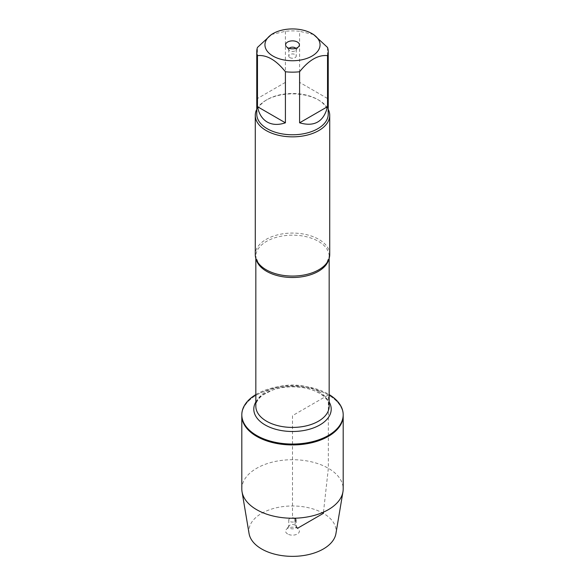 <?xml version="1.0" encoding="UTF-8"?>
<svg xmlns="http://www.w3.org/2000/svg" width="585" height="585" viewBox="0 0 585 585"><rect width="100%" height="100%" fill="white"/><g stroke="black" fill="none" stroke-linecap="round" stroke-linejoin="round"><path stroke-width="0.44" stroke-dasharray="2.92 2.19" d="M255.835 394.582A50.69 29.265 180 0 1 328.346 394.093A50.69 29.265 180 0 1 329.165 394.582M323.483 512.146L328.346 468.285L328.346 394.97A50.69 29.265 0 0 0 273.1 388.63A50.69 29.265 0 0 0 241.81 415.664A50.69 29.265 180 0 1 292.5 386.4A50.69 29.265 180 0 1 343.19 415.664A50.69 29.265 0 0 0 328.346 394.97L292.5 415.664L292.5 518.171L293.319 518.244M329.728 254.57A37.228 21.491 0 0 0 318.825 239.375A37.228 21.491 0 0 0 278.255 234.709A37.228 21.491 0 0 0 255.272 254.57M256.764 109.337A37.228 21.491 180 0 1 266.175 100.159A37.228 21.491 180 0 1 318.825 100.159L318.825 100.159A37.228 21.491 180 0 1 328.236 109.337M289.867 57.608A3.722 2.15 0 0 0 293.926 58.069A3.722 2.15 0 0 0 296.222 56.087A3.722 2.15 0 0 0 295.132 54.566A3.722 2.15 0 0 0 291.074 54.098A3.722 2.15 0 0 0 288.778 56.087A3.722 2.15 0 0 0 289.867 57.608M289.195 48.328A3.722 2.15 0 0 0 288.778 49.315A3.722 2.15 0 0 0 289.1 50.193A3.722 2.15 0 0 0 292.5 51.465A3.722 2.15 0 0 0 295.9 50.193A3.722 2.15 0 0 0 296.222 49.315A3.722 2.15 0 0 0 295.805 48.328M327.527 98.499L299.593 82.368L327.527 98.499L327.527 47.429M299.593 82.368L299.593 31.305A35.736 20.636 0 0 0 285.407 31.305L271.44 34.508M313.56 34.508L299.593 31.305M285.407 82.368L257.473 98.499L285.407 82.368L285.407 31.305M257.473 98.499L257.473 47.429M256.764 114.141A35.736 20.636 180 0 1 267.228 99.552A35.736 20.636 180 0 1 317.772 99.552L317.772 99.552A35.736 20.636 180 0 1 328.236 114.141M317.772 99.552L318.825 100.159L317.772 99.552M241.81 488.98A50.69 29.265 180 0 1 292.5 459.715A50.69 29.265 180 0 1 343.19 488.98M249.071 533.608A43.626 25.192 180 0 1 292.5 505.981A43.626 25.192 180 0 1 335.929 533.608M295.132 518.405A3.722 2.15 0 0 0 291.074 517.937A3.722 2.15 0 0 0 288.778 519.926A3.722 2.15 0 0 0 292.5 522.076A3.722 2.15 0 0 0 296.222 519.926A3.722 2.15 0 0 0 295.132 518.405M295.132 525.176A3.722 2.15 0 0 0 289.1 525.82A3.722 2.15 0 0 0 288.778 526.697A3.722 2.15 0 0 0 292.5 528.847A3.722 2.15 0 0 0 296.222 526.697A3.722 2.15 0 0 0 295.9 525.82A3.722 2.15 0 0 0 295.132 525.176M287.63 533.981A6.888 3.978 180 0 1 286.211 529.549A6.888 3.978 180 0 1 297.37 528.357A6.888 3.978 180 0 1 298.789 529.549A6.888 3.978 180 0 1 296.405 534.449A6.888 3.978 180 0 1 287.63 533.981M295.132 521.447L295.132 525.176L297.37 528.357L297.714 528.16M256.208 259.345A36.665 21.17 180 0 1 255.835 256.332A36.665 21.17 180 0 1 278.467 236.779A36.665 21.17 180 0 1 318.43 241.364A36.665 21.17 180 0 1 329.165 256.332A36.665 21.17 180 0 1 328.792 259.345M318.43 391.277A36.665 21.17 0 0 0 278.467 386.692A36.665 21.17 0 0 0 255.835 406.246C255.711 402.429 258.161 398.612 263.177 394.787L272.413 390.1C281.699 386.897 291.652 386.041 302.277 387.541C308.909 388.579 314.576 390.451 319.278 393.157C323.951 395.957 326.957 398.963 328.295 402.18L329.165 406.246A36.665 21.17 0 0 0 318.43 391.277M255.835 401.975A38.712 22.354 180 0 1 319.878 393.339A38.712 22.354 180 0 1 329.165 401.975M329.165 258.277L329.165 256.332L326.759 262.979M255.835 258.277L255.835 256.332L258.241 262.979M288.778 49.315L288.778 56.087M296.222 49.315L296.222 56.087M295.9 50.193L298.789 46.464M289.1 50.193L286.211 46.464M267.228 99.552L266.175 100.159M288.778 519.926L288.778 526.697M296.222 519.926L296.222 526.697M289.1 525.82L286.211 529.549M295.9 525.82L298.789 529.549"/><path stroke-width="0.88" d="M329.165 394.582A50.69 29.265 180 0 1 343.19 414.787A50.69 29.265 180 0 1 292.5 444.052A50.69 29.265 180 0 1 241.81 414.787A50.69 29.265 180 0 1 255.835 394.582M343.19 414.787L343.19 488.98A50.69 29.265 180 0 1 342.949 491.809A50.69 29.265 180 0 1 309.611 516.526A50.69 29.265 180 0 1 256.654 509.674A50.69 29.265 180 0 1 242.051 491.809A50.69 29.265 180 0 1 241.81 488.98L241.81 415.664A50.69 29.265 0 0 0 292.5 444.929A50.69 29.265 0 0 0 343.19 415.664A50.69 29.265 180 0 1 311.9 442.706A50.69 29.265 180 0 1 256.654 436.359A50.69 29.265 180 0 1 241.81 415.664L241.81 414.787M255.272 115.355L255.272 254.57A37.228 21.491 0 0 0 258.241 262.979A37.228 21.491 0 0 0 266.175 269.765A37.228 21.491 0 0 0 326.759 262.979A37.228 21.491 0 0 0 329.728 254.57L329.728 115.355A37.228 21.491 180 0 1 292.5 136.846A37.228 21.491 180 0 1 255.272 115.355A37.228 21.491 180 0 1 256.764 109.337M328.236 109.337A37.228 21.491 180 0 1 329.728 115.355M295.805 48.328A3.722 2.15 0 0 0 295.132 47.794A3.722 2.15 0 0 0 289.195 48.328M297.37 42.025A6.888 3.978 180 0 1 298.789 46.464A6.888 3.978 180 0 1 292.5 48.818A6.888 3.978 180 0 1 286.211 46.464A6.888 3.978 180 0 1 288.595 41.564A6.888 3.978 180 0 1 297.37 42.025M273.019 56.087A27.546 15.905 0 0 0 311.98 56.087A27.546 15.905 0 0 0 311.98 33.594A27.546 15.905 0 0 0 297.962 29.25A27.546 15.905 0 0 0 273.019 33.594A27.546 15.905 0 0 0 273.019 56.087M299.593 122.813C314.467 127.084 323.783 121.702 327.527 106.682L299.593 122.813L299.593 71.75C308.902 60.072 318.211 54.697 327.527 55.619A35.736 20.636 0 0 0 328.236 51.524A35.736 20.636 0 0 0 327.527 47.429L313.56 34.508L311.98 33.594M327.527 106.682L327.527 55.619M273.019 33.594L271.44 34.508L257.473 47.429A35.736 20.636 0 0 0 256.764 51.524A35.736 20.636 0 0 0 257.473 55.619C266.782 54.69 276.091 60.072 285.407 71.75A35.736 20.636 0 0 0 299.593 71.75M257.473 106.682C258.95 113.929 262.197 119.055 267.228 122.046C272.332 124.905 278.394 125.161 285.407 122.813L257.473 106.682L257.473 55.619M285.407 122.813L285.407 71.75M328.236 51.524L328.236 114.141A35.736 20.636 180 0 1 306.174 133.204A35.736 20.636 180 0 1 267.228 128.729A35.736 20.636 180 0 1 256.764 114.141L256.764 51.524M342.949 491.809L335.929 533.608A43.626 25.192 180 0 1 307.227 554.88A43.626 25.192 180 0 1 261.649 548.979A43.626 25.192 180 0 1 249.071 533.608L242.051 491.809M293.319 518.244L295.132 518.405L295.132 521.447M297.714 528.16L323.351 513.359L323.483 512.146M328.792 259.345A36.665 21.17 180 0 1 292.5 277.502A36.665 21.17 180 0 1 256.208 259.345M255.835 258.277L255.835 406.246A36.665 21.17 0 0 0 292.5 427.423A36.665 21.17 0 0 0 329.165 406.246L329.165 258.277M329.165 401.975A38.712 22.354 180 0 1 292.5 431.496A38.712 22.354 180 0 1 255.835 401.975"/></g></svg>
